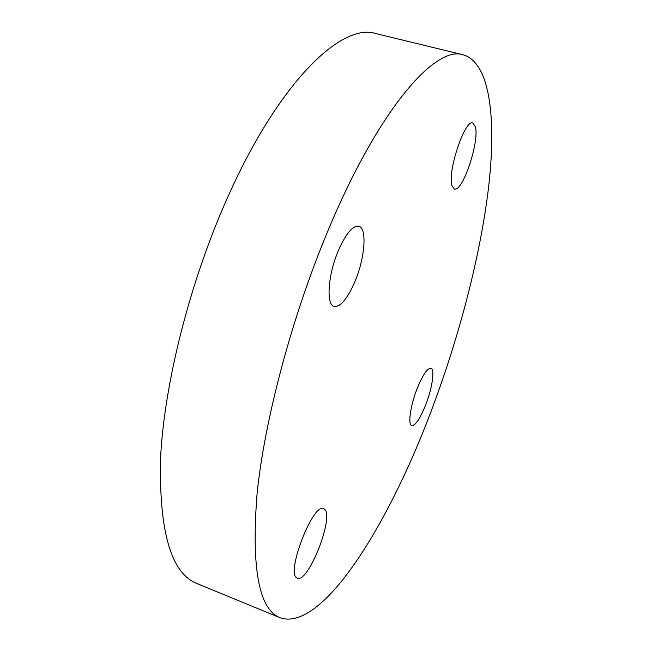 <?xml version="1.0" encoding="UTF-8"?>
<svg xmlns="http://www.w3.org/2000/svg" width="652" height="652" viewBox="0 0 652 652"><rect width="100%" height="100%" fill="white"/><g stroke="black" fill="none" stroke-linecap="round" stroke-linejoin="round"><path stroke-width="0.98" d="M475.398 126.863C479.603 141.851 462.431 192.69 454.379 188.99L452.072 185.91C446.97 172.772 464.819 118.786 472.855 123.008L475.398 126.863M425.837 404.517C420.206 418.56 415.52 425.585 411.762 425.593C407.728 424.843 410.328 405.943 416.987 389.032C422.683 375.03 427.329 368.103 430.923 368.25C435.031 369.162 432.292 388.005 425.837 404.517M297.165 578.031C285.193 574.461 313.074 502.113 323.677 508.772L324.37 509.163C334.908 515.308 308.29 583.76 297.345 578.112L297.165 578.031M338.111 251.167C345.764 233.766 352.675 225.453 358.844 226.228C367.247 228.086 364.965 257.679 355.185 281.004C347.646 298.592 340.629 307.084 334.134 306.489C326.016 304.989 327.858 275.299 338.111 251.167M280.14 617.778L196.896 583.516C170.938 573.173 158.844 531.111 160.612 457.337C164.312 384.232 189.243 284.459 225.706 201.729C277.499 83.244 341.33 22.258 375.772 33.562L463.246 54.817C490.337 62.714 496.49 119.21 488.519 187.792C480.133 257.287 458.788 338.347 430.556 412.757C387.85 525.887 322.088 632.179 280.14 617.778C258.901 609.457 251.207 568.177 257.059 493.955C264.516 420.23 291.574 317.931 327.312 232.283C378.152 109.601 435.349 44.988 463.246 54.817"/></g></svg>
